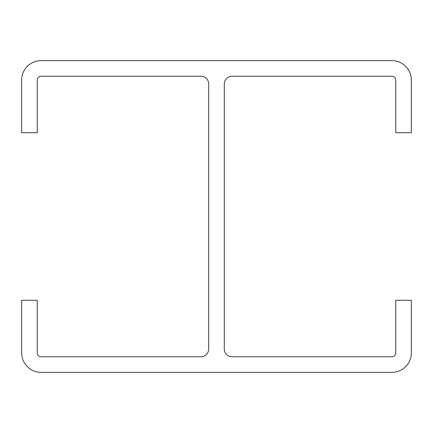 <?xml version="1.0" encoding="UTF-8"?>
<svg xmlns="http://www.w3.org/2000/svg" width="433" height="433" viewBox="0 0 433 433"><rect width="100%" height="100%" fill="white"/><g stroke="black" fill="none" stroke-linecap="round" stroke-linejoin="round"><path stroke-width="0.65" d="M37.238 352.895L37.238 300.285L21.65 300.285L21.65 352.895A19.485 19.485 0 0 0 41.135 372.38L391.865 372.38A19.485 19.485 0 0 0 411.35 352.895L411.35 300.285L395.762 300.285L395.762 352.895A3.897 3.897 0 0 1 391.865 356.792L232.088 356.792A7.794 7.794 0 0 1 224.294 348.998L224.294 84.002A7.794 7.794 0 0 1 232.088 76.208L391.865 76.208A3.897 3.897 0 0 1 395.762 80.105L395.762 132.714L411.35 132.714L411.35 80.105A19.485 19.485 0 0 0 391.865 60.62L41.135 60.62A19.485 19.485 0 0 0 21.65 80.105L21.65 132.714L37.238 132.714L37.238 80.105A3.897 3.897 0 0 1 41.135 76.208L200.912 76.208A7.794 7.794 0 0 1 208.706 84.002L208.706 348.998A7.794 7.794 0 0 1 200.912 356.792L41.135 356.792A3.897 3.897 0 0 1 37.238 352.895"/></g></svg>
